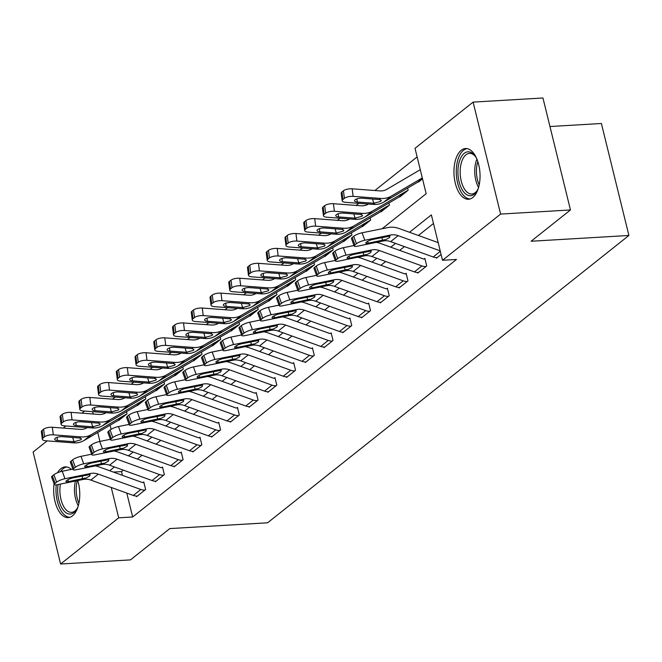 <?xml version="1.0" encoding="UTF-8"?>
<svg xmlns="http://www.w3.org/2000/svg" width="662" height="662" viewBox="0 0 662 662"><rect width="100%" height="100%" fill="white"/><g stroke="black" fill="none" stroke-linecap="round" stroke-linejoin="round"><path stroke-width="0.99" d="M472.792 197.499A25.404 12.992 86.6 0 1 468.497 199.254A25.404 12.992 86.6 0 1 454.48 179.005A25.404 12.992 86.6 0 1 461.199 150.291A25.404 12.992 86.6 0 1 465.494 148.536A25.404 12.992 86.6 0 1 479.511 168.785A25.404 12.992 86.6 0 1 472.792 197.499M77.752 480.554A25.404 12.992 86.6 0 1 72.514 515.839A25.404 12.992 86.6 0 1 68.219 517.593A25.404 12.992 86.6 0 1 54.085 483.781M57.544 472.734A25.404 12.992 86.6 0 1 60.921 468.63A25.404 12.992 86.6 0 1 65.215 466.876A25.404 12.992 86.6 0 1 71.38 469.399M549.973 126.533L601.394 123.488L628.9 235.465L267.597 522.798L169.811 528.59L130.455 559.887L60.606 564.016L33.1 452.047L47.143 440.884M63.238 428.082L65.877 425.98M81.972 413.179L84.62 411.077M417.126 156.919L374.882 190.515M358.787 203.317L356.139 205.419M340.045 218.22L337.405 220.322M321.31 233.123L318.662 235.225M302.567 248.027L299.927 250.128M283.832 262.93L281.185 265.032M265.09 277.833L262.442 279.935M246.347 292.736L243.707 294.838M227.612 307.64L224.964 309.742M208.869 322.543L206.23 324.645M190.135 337.446L187.487 339.548M171.392 352.35L168.744 354.451M152.649 367.253L150.009 369.355M133.914 382.156L131.266 384.258M115.171 397.059L112.523 399.161M382.131 228.729L426.163 193.709L415.016 148.313L473.107 102.114L500.604 214.083L442.514 260.282L431.367 214.893L409.505 232.279M500.604 214.083L570.462 209.953L542.956 97.984L473.107 102.114M110.115 425.194L111.133 429.324M117.952 420.61L127.046 413.849L126.508 411.673M136.695 405.707L145.781 398.946L145.251 396.77M155.429 390.803L164.524 384.043L163.986 381.866M174.172 375.9L183.258 369.139L182.729 366.963M192.907 360.997L202.001 354.236L201.463 352.06M211.65 346.094L220.744 339.333L220.206 337.157M230.393 331.19L239.478 324.421L238.949 322.253M249.127 316.287L258.221 309.518L257.683 307.35M267.87 301.384L276.956 294.615L276.426 292.447M286.613 286.481L295.699 279.712L295.161 277.543M305.348 271.577L314.442 264.808L313.904 262.632M324.09 256.674L333.176 249.905L332.647 247.729M342.825 241.771L351.919 235.002L351.381 232.825M361.568 226.867L370.654 220.098L370.124 217.922M380.311 211.964L389.397 205.195L388.867 203.019M399.045 197.061L408.14 190.292L407.602 188.116M417.788 182.158L422.513 178.856L418.632 181.951A3.26 2.631 51.5 0 0 417.598 182.257L383.728 202.125A24.428 19.752 -128.5 0 1 373.294 204.409L345.638 202.324A6.512 2.292 172.7 0 1 342.18 200.768L341.211 193.213A6.512 2.292 -7.3 0 1 341.94 191.955L343.437 190.764A6.512 2.292 -7.3 0 1 352.167 188.811L353.136 196.366A6.512 2.292 172.7 0 0 344.406 198.319L343.437 190.764M126.79 493.074L132.665 516.989L456.482 259.463L442.514 260.282M433.478 223.499L418.401 235.49M404.424 246.603L399.658 250.393M385.681 261.507L380.923 265.297M366.947 276.41L362.18 280.2M348.204 291.313L343.446 295.103M329.469 306.216L324.703 310.006M310.726 321.12L305.96 324.91M291.983 336.023L287.225 339.813M273.249 350.926L268.482 354.716M254.506 365.829L249.748 369.619M235.771 380.733L231.005 384.523M217.028 395.636L212.262 399.426M198.286 410.539L193.527 414.329M179.551 425.443L174.785 429.233M160.808 440.346L156.05 444.136M142.073 455.249L137.307 459.039M123.331 470.152L121.518 471.601L122.437 475.341M136.488 496.07L136.629 496.657L145.623 489.499L143.77 481.936L143.017 482.532A3.26 2.631 -128.5 0 1 141.867 482.358L99.341 467A24.428 19.752 51.5 0 0 95.187 465.916M155.222 481.166L155.371 481.754L164.366 474.596L162.504 467.033L161.76 467.629A3.26 2.631 -128.5 0 1 160.601 467.455L118.084 452.096A24.428 19.752 51.5 0 0 113.93 451.012M173.965 466.263L174.106 466.851L183.101 459.693L181.247 452.129L180.494 452.725A3.26 2.631 -128.5 0 1 179.344 452.551L136.819 437.193A24.428 19.752 51.5 0 0 132.665 436.109M192.708 451.36L192.849 451.947L201.844 444.79L199.99 437.226L199.237 437.822A3.26 2.631 -128.5 0 1 198.079 437.648L155.562 422.29A24.428 19.752 51.5 0 0 151.408 421.206M211.443 436.457L211.592 437.044L220.587 429.886L218.725 422.323L217.98 422.919A3.26 2.631 -128.5 0 1 216.822 422.745L174.305 407.387A24.428 19.752 51.5 0 0 170.151 406.303M230.186 421.553L230.326 422.141L239.321 414.983L237.468 407.42L236.715 408.015A3.26 2.631 -128.5 0 1 235.564 407.842L193.039 392.483A24.428 19.752 51.5 0 0 188.885 391.399M248.92 406.65L249.069 407.238L258.064 400.08L256.202 392.516L255.458 393.112A3.26 2.631 -128.5 0 1 254.299 392.938L211.782 377.58A24.428 19.752 51.5 0 0 207.628 376.496M267.663 391.747L267.804 392.334L276.807 385.176L274.945 377.613L274.192 378.209A3.26 2.631 -128.5 0 1 273.042 378.027L230.517 362.677A24.428 19.752 51.5 0 0 226.363 361.593M286.406 376.844L286.547 377.431L295.542 370.273L293.688 362.71L292.935 363.306A3.26 2.631 -128.5 0 1 291.785 363.124L249.26 347.773A24.428 19.752 51.5 0 0 245.106 346.689M305.141 361.94L305.29 362.528L314.285 355.37L312.423 347.807L311.678 348.402A3.26 2.631 -128.5 0 1 310.519 348.22L268.002 332.87A24.428 19.752 51.5 0 0 263.848 331.786M323.883 347.037L324.024 347.624L333.019 340.467L331.166 332.903L330.412 333.499A3.26 2.631 -128.5 0 1 329.262 333.317L286.737 317.967A24.428 19.752 51.5 0 0 282.583 316.883M342.618 332.134L342.767 332.713L351.762 325.563L349.9 318L349.155 318.596A3.26 2.631 -128.5 0 1 347.997 318.414L305.48 303.064A24.428 19.752 51.5 0 0 301.326 301.98M361.361 317.222L361.51 317.81L370.505 310.66L368.643 303.097L367.89 303.692A3.26 2.631 -128.5 0 1 366.74 303.51L324.214 288.16A24.428 19.752 51.5 0 0 320.06 287.076M380.104 302.319L380.245 302.906L389.239 295.757L387.386 288.193L386.633 288.789A3.26 2.631 -128.5 0 1 385.483 288.607L342.957 273.257A24.428 19.752 51.5 0 0 338.803 272.173M398.838 287.416L398.987 288.003L407.982 280.853L406.12 273.29L405.376 273.886A3.26 2.631 -128.5 0 1 404.217 273.704L361.7 258.354A24.428 19.752 51.5 0 0 357.546 257.261M417.581 272.512L417.722 273.1L426.717 265.95L424.863 258.387L424.11 258.983A3.26 2.631 -128.5 0 1 422.96 258.801L380.435 243.451A24.428 19.752 51.5 0 0 376.281 242.358M436.324 257.609L436.465 258.197L441.099 254.514L437.218 257.601A11.403 9.218 -128.5 0 1 433.171 256.98L390.654 241.63A16.285 13.174 51.5 0 0 383.157 240.968L357.306 246.214A6.512 1.465 160 0 1 354.187 246.057A6.512 1.465 160 0 1 354.948 244.915L356.446 243.724L353.723 236.268L352.225 237.459L354.948 244.915M570.462 209.953L531.106 241.249L628.9 235.465M132.665 516.989L118.697 517.816L60.606 564.016M111.241 487.455L118.697 517.816M395.528 243.393L390.77 247.183M376.794 258.296L372.027 262.086M358.051 273.199L353.293 276.989M339.316 288.102L334.55 291.892M320.573 303.006L315.807 306.796M301.831 317.909L297.072 321.699M283.096 332.812L278.33 336.602M264.353 347.716L259.595 351.505M245.619 362.619L240.852 366.409M226.876 377.522L222.109 381.312M208.133 392.425L203.375 396.215M189.398 407.329L184.632 411.119M170.655 422.232L165.889 426.022M151.921 437.135L147.154 440.925M133.178 452.038L128.411 455.828M114.435 466.942L109.677 470.732M92.622 411.681L93.201 414.023M97.728 432.468L99.929 441.405M121.518 471.601L113.401 472.08M72.903 469.093L62.245 471.253L64.967 478.709L90.826 473.462A16.285 13.174 51.5 0 1 98.315 474.124L140.84 489.475A11.403 9.218 -128.5 0 0 144.879 490.095L137.382 496.061A11.403 9.218 -128.5 0 1 133.343 495.441L90.818 480.082A16.285 13.174 51.5 0 0 83.329 479.42L57.47 484.667A6.512 1.465 160 0 1 54.35 484.518A6.512 1.465 160 0 1 55.111 483.368L56.609 482.176L53.895 474.72L52.389 475.912L55.111 483.368M143.902 482.482L143.017 482.532M53.895 474.72A6.512 1.465 -20 0 1 62.245 471.253M54.35 484.518L51.628 477.062A6.512 1.465 -20 0 1 52.389 475.912M64.967 478.709A6.512 1.465 160 0 0 56.609 482.176M84.943 478.138L68.467 481.638A5.213 1.167 -20 0 1 65.968 481.514A5.213 1.167 -20 0 1 66.581 480.604A5.213 1.167 -20 0 1 73.259 477.823L89.204 474.745L90.073 475.217L89.486 476.193L83.329 479.42M87.343 427.594L86.945 427.826A16.285 13.174 -128.5 0 1 79.986 429.34L52.331 427.263L53.299 434.826A6.512 2.292 172.7 0 0 44.569 436.779L43.601 429.216A6.512 2.292 -7.3 0 1 52.331 427.263M42.343 439.229L41.375 431.665A6.512 2.292 -7.3 0 1 42.103 430.408L43.071 437.971A6.512 2.292 172.7 0 0 42.343 439.229A6.512 2.292 172.7 0 0 45.802 440.784L73.457 442.861A24.428 19.752 -128.5 0 0 83.892 440.586L117.762 420.709A3.26 2.631 51.5 0 1 118.796 420.403L126.293 414.445A3.26 2.631 51.5 0 0 125.259 414.751L91.389 434.628A24.428 19.752 -128.5 0 1 80.954 436.903L53.299 434.826M57.064 437.334L57.47 440.487A5.213 1.837 -7.3 0 1 54.698 439.237A5.213 1.837 -7.3 0 1 55.285 438.236A5.213 1.837 -7.3 0 1 62.269 436.672L79.564 438.004L81.484 438.848L80.896 439.816L73.945 441.728L72.696 437.458M43.071 437.971L44.569 436.779M57.47 440.487L73.945 441.728M42.103 430.408L43.601 429.216M91.637 454.19L80.987 456.35L83.71 463.805L109.561 458.559A16.285 13.174 51.5 0 1 117.058 459.221L159.575 474.571A11.403 9.218 -128.5 0 0 163.613 475.192L156.116 481.158A11.403 9.218 -128.5 0 1 152.078 480.538L109.561 465.179A16.285 13.174 51.5 0 0 102.064 464.517L76.213 469.763A6.512 1.465 160 0 1 73.093 469.615A6.512 1.465 160 0 1 73.854 468.464L75.352 467.273L72.63 459.817L71.132 461.009L73.854 468.464M162.637 467.579L161.76 467.629M72.63 459.817A6.512 1.465 -20 0 1 80.987 456.35M73.093 469.615L70.371 462.159A6.512 1.465 -20 0 1 71.132 461.009M83.71 463.805A6.512 1.465 160 0 0 75.352 467.273M103.686 463.234L87.202 466.735A5.213 1.167 -20 0 1 84.711 466.611A5.213 1.167 -20 0 1 85.315 465.7A5.213 1.167 -20 0 1 92.001 462.92L107.947 459.842L108.816 460.313L108.22 461.29L102.064 464.517M110.38 439.287L99.73 441.446L102.445 448.902L128.304 443.656A16.285 13.174 51.5 0 1 135.793 444.318L178.318 459.668A11.403 9.218 -128.5 0 0 182.356 460.289L174.859 466.255A11.403 9.218 -128.5 0 1 170.821 465.634L128.296 450.276A16.285 13.174 51.5 0 0 120.807 449.614L94.947 454.86A6.512 1.465 160 0 1 91.828 454.711A6.512 1.465 160 0 1 92.589 453.561L94.087 452.369L91.373 444.914L89.875 446.105L92.589 453.561M181.38 452.676L180.494 452.725M91.373 444.914A6.512 1.465 -20 0 1 99.73 441.446M91.828 454.711L89.113 447.255A6.512 1.465 -20 0 1 89.875 446.105M102.445 448.902A6.512 1.465 160 0 0 94.087 452.369M122.42 448.331L105.945 451.832A5.213 1.167 -20 0 1 103.446 451.707A5.213 1.167 -20 0 1 104.058 450.797A5.213 1.167 -20 0 1 110.744 448.017L126.69 444.938L127.551 445.41L126.963 446.387L120.807 449.614M129.123 424.383L118.465 426.543L121.187 433.999L147.038 428.753A16.285 13.174 51.5 0 1 154.536 429.415L197.053 444.765A11.403 9.218 -128.5 0 0 201.099 445.385L193.602 451.352A11.403 9.218 -128.5 0 1 189.564 450.731L147.038 435.373A16.285 13.174 51.5 0 0 139.55 434.711L113.69 439.957A6.512 1.465 160 0 1 110.571 439.808A6.512 1.465 160 0 1 111.332 438.658L112.83 437.466L110.107 430.01L108.609 431.202L111.332 438.658M200.123 437.772L199.237 437.822M110.107 430.01A6.512 1.465 -20 0 1 118.465 426.543M110.571 439.808L107.848 432.352A6.512 1.465 -20 0 1 108.609 431.202M121.187 433.999A6.512 1.465 160 0 0 112.83 437.466M141.163 433.428L124.688 436.928A5.213 1.167 -20 0 1 122.189 436.804A5.213 1.167 -20 0 1 122.793 435.886A5.213 1.167 -20 0 1 129.479 433.113L145.425 430.035L146.294 430.507L145.706 431.483L139.55 434.711M106.077 412.691L105.68 412.923A16.285 13.174 -128.5 0 1 98.729 414.437L71.074 412.36L72.042 419.915A6.512 2.292 172.7 0 0 63.312 421.876L62.344 414.313A6.512 2.292 -7.3 0 1 71.074 412.36M61.078 424.325L60.11 416.762A6.512 2.292 -7.3 0 1 60.846 415.504L61.814 423.068A6.512 2.292 172.7 0 0 61.078 424.325A6.512 2.292 172.7 0 0 64.545 425.881L92.2 427.958A24.428 19.752 -128.5 0 0 102.635 425.683L136.504 405.806A3.26 2.631 51.5 0 1 137.539 405.5L145.036 399.542A3.26 2.631 51.5 0 0 144.002 399.848L110.132 419.725A24.428 19.752 -128.5 0 1 99.697 422L72.042 419.915M75.807 422.43L76.204 425.583A5.213 1.837 -7.3 0 1 73.441 424.334A5.213 1.837 -7.3 0 1 74.02 423.332A5.213 1.837 -7.3 0 1 81.004 421.768L98.307 423.101L100.227 423.945L99.631 424.913L92.68 426.816L91.439 422.555M61.814 423.068L63.312 421.876M76.204 425.583L92.68 426.816M60.846 415.504L62.344 414.313M124.82 397.788L124.423 398.019A16.285 13.174 -128.5 0 1 117.464 399.534L89.809 397.457L90.777 405.012A6.512 2.292 172.7 0 0 82.047 406.973L81.087 399.409A6.512 2.292 -7.3 0 1 89.809 397.457M79.821 409.422L78.852 401.859A6.512 2.292 -7.3 0 1 79.581 400.601L80.549 408.164A6.512 2.292 172.7 0 0 79.821 409.422A6.512 2.292 172.7 0 0 83.28 410.978L110.935 413.055A24.428 19.752 -128.5 0 0 121.369 410.779L155.239 390.903A3.26 2.631 51.5 0 1 156.273 390.597L163.771 384.639A3.26 2.631 51.5 0 0 162.736 384.945L128.867 404.813A24.428 19.752 -128.5 0 1 118.432 407.097L90.777 405.012M94.542 407.527L94.947 410.68A5.213 1.837 -7.3 0 1 92.175 409.43A5.213 1.837 -7.3 0 1 92.763 408.429A5.213 1.837 -7.3 0 1 99.747 406.865L117.042 408.197L118.961 409.042L118.374 410.01L111.423 411.913L110.173 407.651M80.549 408.164L82.047 406.973M94.947 410.68L111.423 411.913M79.581 400.601L81.087 399.409M143.555 382.884L143.166 383.116A16.285 13.174 -128.5 0 1 136.207 384.63L108.551 382.553L109.52 390.108A6.512 2.292 172.7 0 0 100.79 392.07L99.821 384.506A6.512 2.292 -7.3 0 1 108.551 382.553M98.564 394.519L97.595 386.956A6.512 2.292 -7.3 0 1 98.324 385.698L99.292 393.261A6.512 2.292 172.7 0 0 98.564 394.519A6.512 2.292 172.7 0 0 102.022 396.075L129.678 398.152A24.428 19.752 -128.5 0 0 140.112 395.876L173.982 375.999A3.26 2.631 51.5 0 1 175.016 375.693L182.513 369.735A3.26 2.631 51.5 0 0 181.479 370.041L147.609 389.91A24.428 19.752 -128.5 0 1 137.175 392.194L109.52 390.108M113.285 392.624L113.69 395.777A5.213 1.837 -7.3 0 1 110.918 394.527A5.213 1.837 -7.3 0 1 111.506 393.526A5.213 1.837 -7.3 0 1 118.481 391.962L135.784 393.294L137.704 394.138L137.117 395.106L130.157 397.01L128.916 392.74M99.292 393.261L100.79 392.07M113.69 395.777L130.157 397.01M98.324 385.698L99.821 384.506M147.858 409.48L137.208 411.64L139.922 419.096L165.781 413.849A16.285 13.174 51.5 0 1 173.27 414.511L215.795 429.861A11.403 9.218 -128.5 0 0 219.834 430.482L212.337 436.448A11.403 9.218 -128.5 0 1 208.298 435.828L165.781 420.469A16.285 13.174 51.5 0 0 158.284 419.807L132.433 425.054A6.512 1.465 160 0 1 129.305 424.905A6.512 1.465 160 0 1 130.075 423.754L131.572 422.563L128.85 415.107L127.352 416.299L130.075 423.754M218.857 422.869L217.98 422.919M128.85 415.107A6.512 1.465 -20 0 1 137.208 411.64M129.305 424.905L126.591 417.449A6.512 1.465 -20 0 1 127.352 416.299M139.922 419.096A6.512 1.465 160 0 0 131.572 422.563M159.898 418.525L143.422 422.025A5.213 1.167 -20 0 1 140.923 421.901A5.213 1.167 -20 0 1 141.536 420.982A5.213 1.167 -20 0 1 148.222 418.21L164.168 415.132L165.028 415.604L164.441 416.58L158.284 419.807M162.298 367.981L161.9 368.213A16.285 13.174 -128.5 0 1 154.941 369.727L127.294 367.65L128.262 375.205A6.512 2.292 172.7 0 0 119.532 377.166L118.564 369.603A6.512 2.292 -7.3 0 1 127.294 367.65M117.298 379.616L116.33 372.052A6.512 2.292 -7.3 0 1 117.066 370.794L118.035 378.358A6.512 2.292 172.7 0 0 117.298 379.616A6.512 2.292 172.7 0 0 120.765 381.171L148.42 383.248A24.428 19.752 -128.5 0 0 158.855 380.973L192.725 361.096A3.26 2.631 51.5 0 1 193.759 360.79L201.248 354.832A3.26 2.631 51.5 0 0 200.214 355.138L166.344 375.006A24.428 19.752 -128.5 0 1 155.909 377.29L128.262 375.205M132.028 377.721L132.425 380.873A5.213 1.837 -7.3 0 1 129.661 379.624A5.213 1.837 -7.3 0 1 130.24 378.623A5.213 1.837 -7.3 0 1 137.224 377.059L154.519 378.391L156.447 379.235L155.851 380.203L148.9 382.106L147.659 377.837M118.035 378.358L119.532 377.166M132.425 380.873L148.9 382.106M117.066 370.794L118.564 369.603M78.149 506.322A21.987 11.237 86.6 0 1 76.668 509.351A21.987 11.237 86.6 0 1 64.131 511.097A21.987 11.237 86.6 0 1 57.677 488.862A21.987 11.237 86.6 0 1 58.057 484.551M60.407 484.071A20.357 10.41 -93.4 0 0 59.911 489.019A20.357 10.41 -93.4 0 0 71.554 512.338A20.357 10.41 -93.4 0 0 77.082 508.631M66.821 466.975A25.239 12.901 -93.4 0 0 60.474 471.7M56.262 484.857A25.239 12.901 -93.4 0 0 56.005 488.382A25.239 12.901 -93.4 0 0 69.8 517.312M66.068 470.475A21.987 11.237 86.6 0 1 67.632 470.161M478.427 187.983A21.987 11.237 86.6 0 1 476.946 191.012A21.987 11.237 86.6 0 1 474.249 194.189A21.987 11.237 86.6 0 1 459.105 181.81A21.987 11.237 86.6 0 1 464.211 153.336A21.987 11.237 86.6 0 1 474.861 155.727A21.987 11.237 86.6 0 1 476.681 158.557M475.349 156.389A20.357 10.41 -93.4 0 0 469.424 153.361A20.357 10.41 -93.4 0 0 465.982 154.767A20.357 10.41 -93.4 0 0 460.595 177.78A20.357 10.41 -93.4 0 0 471.824 193.999A20.357 10.41 -93.4 0 0 475.275 192.592A20.357 10.41 -93.4 0 0 477.36 190.292M467.099 148.636A25.239 12.901 -93.4 0 0 463.466 150.315A25.239 12.901 -93.4 0 0 456.706 178.227A25.239 12.901 -93.4 0 0 470.078 198.964M166.601 394.577L155.942 396.737L158.665 404.192L184.524 398.946A16.285 13.174 51.5 0 1 192.013 399.608L234.538 414.958A11.403 9.218 -128.5 0 0 238.577 415.579L231.079 421.545A11.403 9.218 -128.5 0 1 227.041 420.924L184.516 405.566A16.285 13.174 51.5 0 0 177.027 404.904L151.168 410.15A6.512 1.465 160 0 1 148.048 410.001A6.512 1.465 160 0 1 148.809 408.851L150.307 407.66L147.593 400.204L146.095 401.395L148.809 408.851M237.6 407.966L236.715 408.015M147.593 400.204A6.512 1.465 -20 0 1 155.942 396.737M148.048 410.001L145.326 402.546A6.512 1.465 -20 0 1 146.095 401.395M158.665 404.192A6.512 1.465 160 0 0 150.307 407.66M178.641 403.621L162.165 407.122A5.213 1.167 -20 0 1 159.666 406.998A5.213 1.167 -20 0 1 160.278 406.079A5.213 1.167 -20 0 1 166.956 403.307L182.911 400.229L183.771 400.7L183.184 401.677L177.027 404.904M185.335 379.674L174.685 381.833L177.408 389.289L203.259 384.043A16.285 13.174 51.5 0 1 210.756 384.705L253.273 400.055A11.403 9.218 -128.5 0 0 257.311 400.675L249.814 406.642A11.403 9.218 -128.5 0 1 245.776 406.021L203.259 390.663A16.285 13.174 51.5 0 0 195.762 390.001L169.911 395.247A6.512 1.465 160 0 1 166.791 395.098A6.512 1.465 160 0 1 167.552 393.948L169.05 392.756L166.328 385.301L164.83 386.492L167.552 393.948M256.335 393.062L255.458 393.112M166.328 385.301A6.512 1.465 -20 0 1 174.685 381.833M166.791 395.098L164.068 387.642A6.512 1.465 -20 0 1 164.83 386.492M177.408 389.289A6.512 1.465 160 0 0 169.05 392.756M197.384 388.718L180.9 392.218A5.213 1.167 -20 0 1 178.409 392.094A5.213 1.167 -20 0 1 179.013 391.176A5.213 1.167 -20 0 1 185.699 388.404L201.645 385.325L202.514 385.797L201.918 386.774L195.762 390.001M204.078 364.77L193.428 366.93L196.142 374.378L222.002 369.139A16.285 13.174 51.5 0 1 229.491 369.801L272.016 385.152A11.403 9.218 -128.5 0 0 276.054 385.772L268.557 391.738A11.403 9.218 -128.5 0 1 264.519 391.118L221.993 375.759A16.285 13.174 51.5 0 0 214.505 375.097L188.645 380.344A6.512 1.465 160 0 1 185.525 380.187A6.512 1.465 160 0 1 186.287 379.045L187.785 377.853L185.07 370.397L183.573 371.589L186.287 379.045M275.078 378.159L274.192 378.209M185.07 370.397A6.512 1.465 -20 0 1 193.428 366.93M185.525 380.187L182.811 372.739A6.512 1.465 -20 0 1 183.573 371.589M196.142 374.378A6.512 1.465 160 0 0 187.785 377.853M216.118 373.815L199.643 377.315A5.213 1.167 -20 0 1 197.144 377.191A5.213 1.167 -20 0 1 197.756 376.273A5.213 1.167 -20 0 1 204.442 373.5L220.388 370.422L221.249 370.894L220.661 371.87L214.505 375.097M222.821 349.867L212.163 352.027L214.885 359.474L240.736 354.236A16.285 13.174 51.5 0 1 248.233 354.898L290.75 370.248A11.403 9.218 -128.5 0 0 294.797 370.869L287.3 376.835A11.403 9.218 -128.5 0 1 283.262 376.215L240.736 360.856A16.285 13.174 51.5 0 0 233.247 360.194L207.388 365.441A6.512 1.465 160 0 1 204.268 365.283A6.512 1.465 160 0 1 205.03 364.141L206.527 362.95L203.805 355.494L202.307 356.686L205.03 364.141M293.82 363.256L292.935 363.306M203.805 355.494A6.512 1.465 -20 0 1 212.163 352.027M204.268 365.283L201.546 357.836A6.512 1.465 -20 0 1 202.307 356.686M214.885 359.474A6.512 1.465 160 0 0 206.527 362.95M234.861 358.912L218.386 362.412A5.213 1.167 -20 0 1 215.886 362.288A5.213 1.167 -20 0 1 216.491 361.369A5.213 1.167 -20 0 1 223.177 358.597L239.123 355.519L239.992 355.99L239.404 356.967L233.247 360.194M241.556 334.964L230.906 337.123L233.62 344.571L259.479 339.333A16.285 13.174 51.5 0 1 266.968 339.995L309.493 355.345A11.403 9.218 -128.5 0 0 313.531 355.966L306.034 361.932A11.403 9.218 -128.5 0 1 301.996 361.311L259.479 345.953A16.285 13.174 51.5 0 0 251.982 345.291L226.131 350.537A6.512 1.465 160 0 1 223.011 350.38A6.512 1.465 160 0 1 223.773 349.238L225.27 348.047L222.548 340.591L221.05 341.782L223.773 349.238M312.555 348.353L311.678 348.402M222.548 340.591A6.512 1.465 -20 0 1 230.906 337.123M223.011 350.38L220.289 342.933A6.512 1.465 -20 0 1 221.05 341.782M233.62 344.571A6.512 1.465 160 0 0 225.27 348.047M253.596 344.008L237.12 347.509A5.213 1.167 -20 0 1 234.621 347.385A5.213 1.167 -20 0 1 235.233 346.466A5.213 1.167 -20 0 1 241.92 343.694L257.866 340.616L258.726 341.087L258.139 342.064L251.982 345.291M181.04 353.078L180.643 353.309A16.285 13.174 -128.5 0 1 173.684 354.824L146.029 352.747L146.997 360.302A6.512 2.292 172.7 0 0 138.267 362.255L137.299 354.7A6.512 2.292 -7.3 0 1 146.029 352.747M136.041 364.712L135.073 357.149A6.512 2.292 -7.3 0 1 135.801 355.891L136.769 363.455A6.512 2.292 172.7 0 0 136.041 364.712A6.512 2.292 172.7 0 0 139.5 366.268L167.155 368.345A24.428 19.752 -128.5 0 0 177.59 366.069L211.459 346.193A3.26 2.631 51.5 0 1 212.494 345.887L219.991 339.929A3.26 2.631 51.5 0 0 218.957 340.235L185.087 360.103A24.428 19.752 -128.5 0 1 174.652 362.379L146.997 360.302M150.762 362.817L151.168 365.97A5.213 1.837 -7.3 0 1 148.396 364.721A5.213 1.837 -7.3 0 1 148.983 363.719A5.213 1.837 -7.3 0 1 155.967 362.155L173.262 363.488L175.182 364.332L174.594 365.3L167.643 367.203L166.394 362.933M136.769 363.455L138.267 362.255M151.168 365.97L167.643 367.203M135.801 355.891L137.299 354.7M199.775 338.174L199.378 338.406A16.285 13.174 -128.5 0 1 192.427 339.92L164.772 337.843L165.74 345.399A6.512 2.292 172.7 0 0 157.01 347.351L156.042 339.796A6.512 2.292 -7.3 0 1 164.772 337.843M154.776 349.809L153.807 342.246A6.512 2.292 -7.3 0 1 154.544 340.988L155.512 348.551A6.512 2.292 172.7 0 0 154.776 349.809A6.512 2.292 172.7 0 0 158.243 351.365L185.898 353.442A24.428 19.752 -128.5 0 0 196.333 351.166L230.202 331.29A3.26 2.631 51.5 0 1 231.237 330.983L238.734 325.025A3.26 2.631 51.5 0 0 237.699 325.332L203.83 345.2A24.428 19.752 -128.5 0 1 193.395 347.476L165.74 345.399M169.505 347.914L169.902 351.067A5.213 1.837 -7.3 0 1 167.138 349.817A5.213 1.837 -7.3 0 1 167.718 348.816A5.213 1.837 -7.3 0 1 174.702 347.252L192.005 348.584L193.925 349.428L193.329 350.397L186.378 352.3L185.137 348.03M155.512 348.551L157.01 347.351M169.902 351.067L186.378 352.3M154.544 340.988L156.042 339.796M218.518 323.271L218.121 323.503A16.285 13.174 -128.5 0 1 211.161 325.017L183.506 322.94L184.475 330.495A6.512 2.292 172.7 0 0 175.753 332.448L174.785 324.893A6.512 2.292 -7.3 0 1 183.506 322.94M173.518 334.906L172.55 327.342A6.512 2.292 -7.3 0 1 173.279 326.085L174.247 333.648A6.512 2.292 172.7 0 0 173.518 334.906A6.512 2.292 172.7 0 0 176.986 336.462L204.632 338.539A24.428 19.752 -128.5 0 0 215.067 336.263L248.937 316.386A3.26 2.631 51.5 0 1 249.971 316.08L257.468 310.114A3.26 2.631 51.5 0 0 256.434 310.428L222.564 330.297A24.428 19.752 -128.5 0 1 212.13 332.572L184.475 330.495M188.24 333.011L188.645 336.164A5.213 1.837 -7.3 0 1 185.873 334.914A5.213 1.837 -7.3 0 1 186.461 333.913A5.213 1.837 -7.3 0 1 193.445 332.349L210.739 333.681L212.659 334.525L212.072 335.493L205.121 337.397L203.871 333.127M174.247 333.648L175.753 332.448M188.645 336.164L205.121 337.397M173.279 326.085L174.785 324.893M237.253 308.368L236.864 308.6A16.285 13.174 -128.5 0 1 229.904 310.114L202.249 308.037L203.217 315.592A6.512 2.292 172.7 0 0 194.487 317.545L193.519 309.99A6.512 2.292 -7.3 0 1 202.249 308.037M192.261 320.003L191.293 312.439A6.512 2.292 -7.3 0 1 192.021 311.181L192.99 318.736A6.512 2.292 172.7 0 0 192.261 320.003A6.512 2.292 172.7 0 0 195.72 321.558L223.375 323.635A24.428 19.752 -128.5 0 0 233.81 321.36L267.68 301.483A3.26 2.631 51.5 0 1 268.714 301.177L276.211 295.211A3.26 2.631 51.5 0 0 275.177 295.525L241.307 315.393A24.428 19.752 -128.5 0 1 230.873 317.669L203.217 315.592M206.983 318.108L207.388 321.26A5.213 1.837 -7.3 0 1 204.616 320.011A5.213 1.837 -7.3 0 1 205.203 319.01A5.213 1.837 -7.3 0 1 212.179 317.446L229.482 318.778L231.402 319.622L230.815 320.59L223.855 322.493L222.614 318.223M192.99 318.736L194.487 317.545M207.388 321.26L223.855 322.493M192.021 311.181L193.519 309.99M255.995 293.465L255.598 293.696A16.285 13.174 -128.5 0 1 248.647 295.211L220.992 293.134L221.96 300.689A6.512 2.292 172.7 0 0 213.23 302.642L212.262 295.087A6.512 2.292 -7.3 0 1 220.992 293.134M210.996 305.091L210.028 297.536A6.512 2.292 -7.3 0 1 210.764 296.278L211.732 303.833A6.512 2.292 172.7 0 0 210.996 305.091A6.512 2.292 172.7 0 0 214.463 306.655L242.118 308.732A24.428 19.752 -128.5 0 0 252.553 306.456L286.423 286.58A3.26 2.631 51.5 0 1 287.457 286.274L294.946 280.307A3.26 2.631 51.5 0 0 293.911 280.614L260.042 300.49A24.428 19.752 -128.5 0 1 249.607 302.766L221.96 300.689M225.725 303.204L226.123 306.357A5.213 1.837 -7.3 0 1 223.359 305.108A5.213 1.837 -7.3 0 1 223.938 304.098A5.213 1.837 -7.3 0 1 230.922 302.542L248.217 303.875L250.145 304.719L249.549 305.687L242.598 307.59L241.357 303.32M211.732 303.833L213.23 302.642M226.123 306.357L242.598 307.59M210.764 296.278L212.262 295.087M260.298 320.052L249.64 322.22L252.363 329.668L278.222 324.43A16.285 13.174 51.5 0 1 285.711 325.092L328.236 340.442A11.403 9.218 -128.5 0 0 332.274 341.062L324.777 347.02A11.403 9.218 -128.5 0 1 320.739 346.408L278.214 331.05A16.285 13.174 51.5 0 0 270.725 330.388L244.866 335.634A6.512 1.465 160 0 1 241.746 335.477A6.512 1.465 160 0 1 242.507 334.335L244.005 333.143L241.291 325.687L239.793 326.879L242.507 334.335M331.298 333.441L330.412 333.499M241.291 325.687A6.512 1.465 -20 0 1 249.64 322.22M241.746 335.477L239.032 328.029A6.512 1.465 -20 0 1 239.793 326.879M252.363 329.668A6.512 1.465 160 0 0 244.005 333.143M272.339 329.105L255.863 332.605A5.213 1.167 -20 0 1 253.364 332.481A5.213 1.167 -20 0 1 253.976 331.563A5.213 1.167 -20 0 1 260.654 328.791L276.608 325.712L277.469 326.184L276.882 327.16L270.725 330.388M274.738 278.561L274.341 278.793A16.285 13.174 -128.5 0 1 267.382 280.307L239.727 278.23L240.695 285.785A6.512 2.292 172.7 0 0 231.965 287.738L230.997 280.183A6.512 2.292 -7.3 0 1 239.727 278.23M229.739 290.188L228.771 282.633A6.512 2.292 -7.3 0 1 229.499 281.375L230.467 288.93A6.512 2.292 172.7 0 0 229.739 290.188A6.512 2.292 172.7 0 0 233.198 291.752L260.853 293.829A24.428 19.752 -128.5 0 0 271.288 291.553L305.157 271.677A3.26 2.631 51.5 0 1 306.192 271.37L313.689 265.404A3.26 2.631 51.5 0 0 312.654 265.71L278.785 285.587A24.428 19.752 -128.5 0 1 268.35 287.862L240.695 285.785M244.46 288.301L244.866 291.454A5.213 1.837 -7.3 0 1 242.093 290.204A5.213 1.837 -7.3 0 1 242.681 289.195A5.213 1.837 -7.3 0 1 249.665 287.639L266.96 288.971L268.88 289.807L268.292 290.784L261.341 292.687L260.092 288.417M230.467 288.93L231.965 287.738M244.866 291.454L261.341 292.687M229.499 281.375L230.997 280.183M279.033 305.149L268.383 307.317L271.106 314.764L296.957 309.526A16.285 13.174 51.5 0 1 304.454 310.188L346.971 325.538A11.403 9.218 -128.5 0 0 351.009 326.159L343.512 332.117A11.403 9.218 -128.5 0 1 339.474 331.505L296.957 316.146A16.285 13.174 51.5 0 0 289.459 315.484L263.608 320.731A6.512 1.465 160 0 1 260.489 320.573A6.512 1.465 160 0 1 261.25 319.432L262.748 318.24L260.025 310.784L258.528 311.976L261.25 319.432M350.041 318.538L349.155 318.596M260.025 310.784A6.512 1.465 -20 0 1 268.383 307.317M260.489 320.573L257.766 313.126A6.512 1.465 -20 0 1 258.528 311.976M271.106 314.764A6.512 1.465 160 0 0 262.748 318.24M291.081 314.202L274.598 317.702A5.213 1.167 -20 0 1 272.107 317.578A5.213 1.167 -20 0 1 272.711 316.659A5.213 1.167 -20 0 1 279.397 313.887L295.343 310.809L296.212 311.281L295.616 312.257L289.459 315.484M293.473 263.658L293.076 263.89A16.285 13.174 -128.5 0 1 286.125 265.404L258.47 263.327L259.438 270.882A6.512 2.292 172.7 0 0 250.708 272.835L249.74 265.28A6.512 2.292 -7.3 0 1 258.47 263.327M248.473 275.284L247.514 267.729A6.512 2.292 -7.3 0 1 248.242 266.472L249.21 274.027A6.512 2.292 172.7 0 0 248.473 275.284A6.512 2.292 172.7 0 0 251.941 276.848L279.596 278.925A24.428 19.752 -128.5 0 0 290.03 276.65L323.9 256.773A3.26 2.631 51.5 0 1 324.934 256.467L332.432 250.501A3.26 2.631 51.5 0 0 331.397 250.807L297.528 270.684A24.428 19.752 -128.5 0 1 287.093 272.959L259.438 270.882M263.203 273.398L263.6 276.55A5.213 1.837 -7.3 0 1 260.836 275.301A5.213 1.837 -7.3 0 1 261.416 274.291A5.213 1.837 -7.3 0 1 268.4 272.736L285.703 274.068L287.622 274.904L287.027 275.88L280.076 277.783L278.834 273.514M249.21 274.027L250.708 272.835M263.6 276.55L280.076 277.783M248.242 266.472L249.74 265.28M297.776 290.246L287.126 292.414L289.84 299.861L315.7 294.623A16.285 13.174 51.5 0 1 323.188 295.285L365.714 310.635A11.403 9.218 -128.5 0 0 369.752 311.256L362.255 317.214A11.403 9.218 -128.5 0 1 358.216 316.593L315.691 301.243A16.285 13.174 51.5 0 0 308.202 300.581L282.343 305.827A6.512 1.465 160 0 1 279.223 305.67A6.512 1.465 160 0 1 279.985 304.528L281.491 303.337L278.768 295.881L277.27 297.072L279.985 304.528M368.775 303.635L367.89 303.692M278.768 295.881A6.512 1.465 -20 0 1 287.126 292.414M279.223 305.67L276.509 298.223A6.512 1.465 -20 0 1 277.27 297.072M289.84 299.861A6.512 1.465 160 0 0 281.491 303.337M309.816 299.298L293.34 302.799A5.213 1.167 -20 0 1 290.841 302.675A5.213 1.167 -20 0 1 291.454 301.756A5.213 1.167 -20 0 1 298.14 298.984L314.086 295.906L314.947 296.377L314.359 297.354L308.202 300.581M312.216 248.755L311.819 248.986A16.285 13.174 -128.5 0 1 304.859 250.501L277.204 248.424L278.172 255.979A6.512 2.292 172.7 0 0 269.451 257.932L268.482 250.377A6.512 2.292 -7.3 0 1 277.204 248.424M267.216 260.381L266.248 252.826A6.512 2.292 -7.3 0 1 266.976 251.568L267.945 259.123A6.512 2.292 172.7 0 0 267.216 260.381A6.512 2.292 172.7 0 0 270.684 261.945L298.33 264.022A24.428 19.752 -128.5 0 0 308.765 261.747L342.635 241.87A3.26 2.631 51.5 0 1 343.669 241.564L351.166 235.598A3.26 2.631 51.5 0 0 350.132 235.904L316.262 255.78A24.428 19.752 -128.5 0 1 305.827 258.056L278.172 255.979M281.938 258.494L282.343 261.647A5.213 1.837 -7.3 0 1 279.571 260.398A5.213 1.837 -7.3 0 1 280.158 259.388A5.213 1.837 -7.3 0 1 287.142 257.824L304.437 259.165L306.357 260L305.77 260.977L298.819 262.88L297.569 258.61M267.945 259.123L269.451 257.932M282.343 261.647L298.819 262.88M266.976 251.568L268.482 250.377M316.519 275.342L305.861 277.51L308.583 284.958L334.434 279.72A16.285 13.174 51.5 0 1 341.931 280.382L384.448 295.732A11.403 9.218 -128.5 0 0 388.495 296.353L380.998 302.311A11.403 9.218 -128.5 0 1 376.959 301.69L334.434 286.34A16.285 13.174 51.5 0 0 326.945 285.678L301.086 290.924A6.512 1.465 160 0 1 297.966 290.767A6.512 1.465 160 0 1 298.728 289.625L300.225 288.433L297.511 280.978L296.005 282.169L298.728 289.625M387.518 288.731L386.633 288.789M297.511 280.978A6.512 1.465 -20 0 1 305.861 277.51M297.966 290.767L295.244 283.319A6.512 1.465 -20 0 1 296.005 282.169M308.583 284.958A6.512 1.465 160 0 0 300.225 288.433M328.559 284.395L312.083 287.896A5.213 1.167 -20 0 1 309.584 287.771A5.213 1.167 -20 0 1 310.188 286.853A5.213 1.167 -20 0 1 316.875 284.081L332.82 281.002L333.689 281.474L333.102 282.451L326.945 285.678M330.95 233.843L330.561 234.083A16.285 13.174 -128.5 0 1 323.602 235.598L295.947 233.52L296.915 241.076A6.512 2.292 172.7 0 0 288.185 243.028L287.217 235.473A6.512 2.292 -7.3 0 1 295.947 233.52M285.959 245.478L284.991 237.923A6.512 2.292 -7.3 0 1 285.719 236.665L286.687 244.22A6.512 2.292 172.7 0 0 285.959 245.478A6.512 2.292 172.7 0 0 289.418 247.042L317.073 249.119A24.428 19.752 -128.5 0 0 327.508 246.843L361.378 226.967A3.26 2.631 51.5 0 1 362.412 226.661L369.909 220.694A3.26 2.631 51.5 0 0 368.875 221L335.005 240.877A24.428 19.752 -128.5 0 1 324.57 243.153L296.915 241.076M300.68 243.591L301.086 246.744A5.213 1.837 -7.3 0 1 298.314 245.494A5.213 1.837 -7.3 0 1 298.901 244.485A5.213 1.837 -7.3 0 1 305.877 242.921L323.18 244.261L325.1 245.097L324.512 246.074L317.553 247.977L316.312 243.707M286.687 244.22L288.185 243.028M301.086 246.744L317.553 247.977M285.719 236.665L287.217 235.473M335.253 260.439L324.603 262.599L327.326 270.055L353.177 264.808A16.285 13.174 51.5 0 1 360.666 265.479L403.191 280.829A11.403 9.218 -128.5 0 0 407.229 281.449L399.732 287.407A11.403 9.218 -128.5 0 1 395.694 286.787L353.177 271.437A16.285 13.174 51.5 0 0 345.68 270.775L319.829 276.021A6.512 1.465 160 0 1 316.709 275.864A6.512 1.465 160 0 1 317.47 274.722L318.968 273.53L316.246 266.074L314.748 267.266L317.47 274.722M406.253 273.828L405.376 273.886M316.246 266.074A6.512 1.465 -20 0 1 324.603 262.599M316.709 275.864L313.987 268.408A6.512 1.465 -20 0 1 314.748 267.266M327.326 270.055A6.512 1.465 160 0 0 318.968 273.53M347.293 269.492L330.818 272.992A5.213 1.167 -20 0 1 328.319 272.868A5.213 1.167 -20 0 1 328.931 271.95A5.213 1.167 -20 0 1 335.617 269.177L351.563 266.099L352.432 266.571L351.836 267.547L345.68 270.775M349.693 218.94L349.296 219.172A16.285 13.174 -128.5 0 1 342.345 220.694L314.69 218.617L315.658 226.172A6.512 2.292 172.7 0 0 306.928 228.125L305.96 220.57A6.512 2.292 -7.3 0 1 314.69 218.617M304.694 230.575L303.726 223.02A6.512 2.292 -7.3 0 1 304.462 221.762L305.43 229.317A6.512 2.292 172.7 0 0 304.694 230.575A6.512 2.292 172.7 0 0 308.161 232.13L335.816 234.216A24.428 19.752 -128.5 0 0 346.251 231.94L380.12 212.063A3.26 2.631 51.5 0 1 381.155 211.757L388.644 205.791A3.26 2.631 51.5 0 0 387.609 206.097L353.74 225.974A24.428 19.752 -128.5 0 1 343.313 228.249L315.658 226.172M319.423 228.688L319.82 231.832A5.213 1.837 -7.3 0 1 317.057 230.591A5.213 1.837 -7.3 0 1 317.636 229.582A5.213 1.837 -7.3 0 1 324.62 228.018L341.915 229.358L343.843 230.194L343.247 231.17L336.296 233.074L335.055 228.804M305.43 229.317L306.928 228.125M319.82 231.832L336.296 233.074M304.462 221.762L305.96 220.57M353.996 245.536L343.346 247.696L346.06 255.151L371.92 249.905A16.285 13.174 51.5 0 1 379.409 250.575L421.934 265.925A11.403 9.218 -128.5 0 0 425.972 266.546L418.475 272.504A11.403 9.218 -128.5 0 1 414.437 271.883L371.912 256.533A16.285 13.174 51.5 0 0 364.423 255.871L338.563 261.118A6.512 1.465 160 0 1 335.444 260.96A6.512 1.465 160 0 1 336.205 259.818L337.703 258.627L334.989 251.171L333.491 252.363L336.205 259.818M424.996 258.925L424.11 258.983M334.989 251.171A6.512 1.465 -20 0 1 343.346 247.696M335.444 260.96L332.729 253.505A6.512 1.465 -20 0 1 333.491 252.363M346.06 255.151A6.512 1.465 160 0 0 337.703 258.627M366.036 254.589L349.561 258.089A5.213 1.167 -20 0 1 347.062 257.965A5.213 1.167 -20 0 1 347.674 257.046A5.213 1.167 -20 0 1 354.352 254.274L370.306 251.196L371.167 251.668L370.579 252.644L364.423 255.871M368.436 204.037L368.039 204.268A16.285 13.174 -128.5 0 1 361.08 205.791L333.425 203.714L334.393 211.269A6.512 2.292 172.7 0 0 325.663 213.222L324.694 205.667A6.512 2.292 -7.3 0 1 333.425 203.714M323.437 215.671L322.468 208.116A6.512 2.292 -7.3 0 1 323.197 206.858L324.165 214.414A6.512 2.292 172.7 0 0 323.437 215.671A6.512 2.292 172.7 0 0 326.896 217.227L354.551 219.312A24.428 19.752 -128.5 0 0 364.985 217.028L398.855 197.16A3.26 2.631 51.5 0 1 399.889 196.854L407.387 190.888A3.26 2.631 51.5 0 0 406.352 191.194L372.483 211.07A24.428 19.752 -128.5 0 1 362.048 213.346L334.393 211.269M338.158 213.785L338.563 216.929A5.213 1.837 -7.3 0 1 335.791 215.688A5.213 1.837 -7.3 0 1 336.379 214.678A5.213 1.837 -7.3 0 1 343.363 213.114L360.658 214.455L362.577 215.291L361.99 216.267L355.039 218.17L353.789 213.9M324.165 214.414L325.663 213.222M338.563 216.929L355.039 218.17M323.197 206.858L324.694 205.667M438.178 242.631L399.178 228.547A24.428 19.752 51.5 0 0 387.94 227.554L362.081 232.792L364.803 240.248A6.512 1.465 160 0 0 356.446 243.724M440.197 250.848L398.152 235.664A16.285 13.174 51.5 0 0 390.654 235.002L364.803 240.248M353.723 236.268A6.512 1.465 -20 0 1 362.081 232.792M354.187 246.057L351.464 238.601A6.512 1.465 -20 0 1 352.225 237.459M384.779 239.685L368.295 243.186A5.213 1.167 -20 0 1 365.805 243.062A5.213 1.167 -20 0 1 366.409 242.143A5.213 1.167 -20 0 1 373.095 239.363L389.041 236.293L389.91 236.764L389.314 237.741L383.157 240.968M420.271 169.712L386.774 189.365A16.285 13.174 -128.5 0 1 379.822 190.888L352.167 188.811M422.29 177.937L391.225 196.167A24.428 19.752 -128.5 0 1 380.791 198.443L353.136 196.366M356.901 198.881L357.298 202.026A5.213 1.837 -7.3 0 1 354.534 200.785A5.213 1.837 -7.3 0 1 355.113 199.775A5.213 1.837 -7.3 0 1 362.097 198.211L379.4 199.552L381.32 200.387L380.724 201.364L373.773 203.267L372.532 198.997M341.94 191.955L342.908 199.51L344.406 198.319M342.908 199.51A6.512 2.292 172.7 0 0 342.18 200.768M357.298 202.026L373.773 203.267M90.826 473.462L89.204 474.745M98.315 474.124L90.818 480.082M140.84 489.475L133.343 495.441M67.797 479.818L68.467 481.638M82.684 478.75L82.138 476.019M73.457 442.861L74.847 441.753M83.892 440.586L91.389 434.628M79.564 438.004L80.954 436.903M117.762 420.709L125.259 414.751M109.561 458.559L107.947 459.842M117.058 459.221L109.561 465.179M159.575 474.571L152.078 480.538M86.54 464.914L87.202 466.735M101.427 463.847L100.881 461.116M128.304 443.656L126.69 444.938M135.793 444.318L128.296 450.276M178.318 459.668L170.821 465.634M105.283 450.011L105.945 451.832M120.17 448.944L119.623 446.213M147.038 428.753L145.425 430.035M154.536 429.415L147.038 435.373M197.053 444.765L189.564 450.731M124.017 435.108L124.688 436.928M138.904 434.04L138.358 431.31M92.2 427.958L93.59 426.849M102.635 425.683L110.132 419.725M98.307 423.101L99.697 422M136.504 405.806L144.002 399.848M110.935 413.055L112.333 411.946M121.369 410.779L128.867 404.813M117.042 408.197L118.432 407.097M155.239 390.903L162.736 384.945M129.678 398.152L131.068 397.043M140.112 395.876L147.609 389.91M135.784 393.294L137.175 392.194M173.982 375.999L181.479 370.041M165.781 413.849L164.168 415.132M173.27 414.511L165.781 420.469M215.795 429.861L208.298 435.828M142.76 420.204L143.422 422.025M157.647 419.137L157.101 416.406M148.42 383.248L149.811 382.139M158.855 380.973L166.344 375.006M154.519 378.391L155.909 377.29M192.725 361.096L200.214 355.138M78.306 505.785A20.357 10.41 86.6 0 1 74.467 488.159A20.357 10.41 86.6 0 1 75.427 481.026M77.288 480.645A19.686 10.062 -93.4 0 0 76.196 488.175A19.686 10.062 -93.4 0 0 78.91 503.261M478.585 187.445A20.357 10.41 86.6 0 1 476.905 159.079M477.798 161.511A19.686 10.062 -93.4 0 0 479.189 184.921M184.524 398.946L182.911 400.229M192.013 399.608L184.516 405.566M234.538 414.958L227.041 420.924M161.495 405.301L162.165 407.122M176.382 404.234L175.835 401.503M203.259 384.043L201.645 385.325M210.756 384.705L203.259 390.663M253.273 400.055L245.776 406.021M180.238 390.398L180.9 392.218M195.125 389.33L194.578 386.6M222.002 369.139L220.388 370.422M229.491 369.801L221.993 375.759M272.016 385.152L264.519 391.118M198.981 375.495L199.643 377.315M213.867 374.427L213.321 371.696M240.736 354.236L239.123 355.519M248.233 354.898L240.736 360.856M290.75 370.248L283.262 376.215M217.715 360.591L218.386 362.412M232.602 359.524L232.056 356.793M259.479 339.333L257.866 340.616M266.968 339.995L259.479 345.953M309.493 355.345L301.996 361.311M236.458 345.688L237.12 347.509M251.345 344.621L250.799 341.89M167.155 368.345L168.545 367.236M177.59 366.069L185.087 360.103M173.262 363.488L174.652 362.379M211.459 346.193L218.957 340.235M185.898 353.442L187.288 352.333M196.333 351.166L203.83 345.2M192.005 348.584L193.395 347.476M230.202 331.29L237.699 325.332M204.632 338.539L206.031 337.43M215.067 336.263L222.564 330.297M210.739 333.681L212.13 332.572M248.937 316.386L256.434 310.428M223.375 323.635L224.766 322.526M233.81 321.36L241.307 315.393M229.482 318.778L230.873 317.669M267.68 301.483L275.177 295.525M242.118 308.732L243.508 307.623M252.553 306.456L260.042 300.49M248.217 303.875L249.607 302.766M286.423 286.58L293.911 280.614M278.222 324.43L276.608 325.712M285.711 325.092L278.214 331.05M328.236 340.442L320.739 346.408M255.193 330.777L255.863 332.605M270.079 329.717L269.533 326.987M260.853 293.829L262.243 292.72M271.288 291.553L278.785 285.587M266.96 288.971L268.35 287.862M305.157 271.677L312.654 265.71M296.957 309.526L295.343 310.809M304.454 310.188L296.957 316.146M346.971 325.538L339.474 331.505M273.936 315.873L274.598 317.702M288.822 314.814L288.276 312.083M279.596 278.925L280.986 277.817M290.03 276.65L297.528 270.684M285.703 274.068L287.093 272.959M323.9 256.773L331.397 250.807M315.7 294.623L314.086 295.906M323.188 295.285L315.691 301.243M365.714 310.635L358.216 316.593M292.678 300.97L293.34 302.799M307.565 299.911L307.019 297.18M298.33 264.022L299.729 262.913M308.765 261.747L316.262 255.78M304.437 259.165L305.827 258.056M342.635 241.87L350.132 235.904M334.434 279.72L332.82 281.002M341.931 280.382L334.434 286.34M384.448 295.732L376.959 301.69M311.413 286.067L312.083 287.896M326.3 285.008L325.754 282.277M317.073 249.119L318.463 248.01M327.508 246.843L335.005 240.877M323.18 244.261L324.57 243.153M361.378 226.967L368.875 221M353.177 264.808L351.563 266.099M360.666 265.479L353.177 271.437M403.191 280.829L395.694 286.787M330.156 271.163L330.818 272.992M345.043 270.104L344.497 267.374M335.816 234.216L337.206 233.107M346.251 231.94L353.74 225.974M341.915 229.358L343.313 228.249M380.12 212.063L387.609 206.097M371.92 249.905L370.306 251.196M379.409 250.575L371.912 256.533M421.934 265.925L414.437 271.883M348.891 256.26L349.561 258.089M363.777 255.201L363.231 252.47M354.551 219.312L355.941 218.203M364.985 217.028L372.483 211.07M360.658 214.455L362.048 213.346M398.855 197.16L406.352 191.194M390.654 235.002L389.041 236.293M398.152 235.664L390.654 241.63M440.313 251.312L433.171 256.98M367.633 241.357L368.295 243.186M382.52 240.298L381.974 237.567M373.294 204.409L374.684 203.3M383.728 202.125L391.225 196.167M379.4 199.552L380.791 198.443M417.598 182.257L422.406 178.426"/></g></svg>
